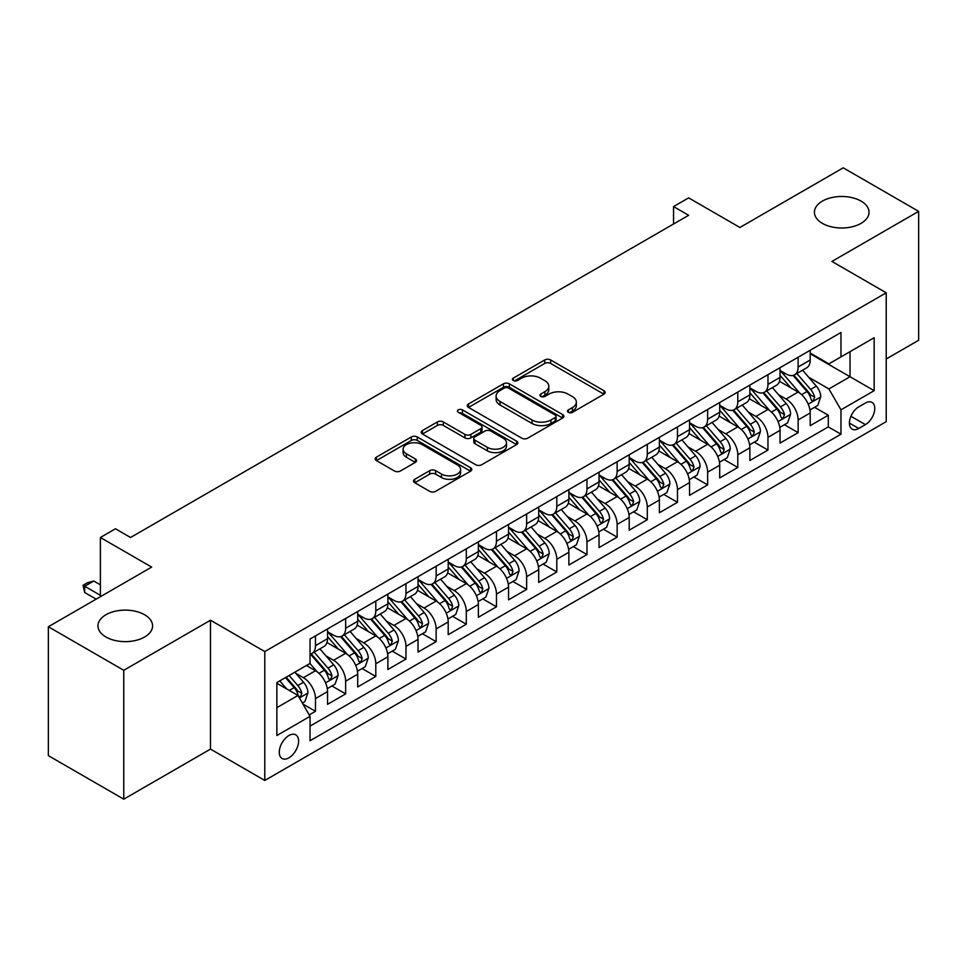 <?xml version="1.0" encoding="UTF-8"?>
<svg xmlns="http://www.w3.org/2000/svg" width="967" height="967" viewBox="0 0 967 967"><rect width="100%" height="100%" fill="white"/><g stroke="black" fill="none" stroke-linecap="round" stroke-linejoin="round"><path stroke-width="1.45" d="M568.354 412.317A2.937 1.692 0 0 0 572.5 412.317L603.964 394.149A4.182 2.417 0 0 0 605.185 392.445A4.182 2.417 0 0 0 603.964 390.728L550.658 359.966A4.182 2.417 0 0 0 544.735 359.966L513.272 378.121A2.937 1.692 0 0 0 512.413 379.318A2.937 1.692 0 0 0 513.272 380.514A2.937 1.692 0 0 0 517.418 380.514L521.491 378.17A13.405 7.736 0 0 1 540.444 378.17L544.88 380.732A13.405 7.736 0 0 1 548.809 386.208A13.405 7.736 0 0 1 544.88 391.671L540.819 394.028A2.937 1.692 0 0 0 539.961 395.225A2.937 1.692 0 0 0 540.819 396.422A2.937 1.692 0 0 0 544.965 396.422L549.026 394.065A13.405 7.736 0 0 1 567.98 394.065L572.428 396.627A13.405 7.736 0 0 1 576.344 402.103A13.405 7.736 0 0 1 572.428 407.578L568.354 409.923A2.937 1.692 0 0 0 567.496 411.12A2.937 1.692 0 0 0 568.354 412.317L568.354 409.923M144.579 614.734A27.306 15.762 0 0 0 114.831 611.313A27.306 15.762 0 0 0 97.969 625.879A27.306 15.762 0 0 0 105.971 637.023A27.306 15.762 0 0 0 135.718 640.444A27.306 15.762 0 0 0 152.581 625.879A27.306 15.762 0 0 0 144.579 614.734M861.029 201.088A27.306 15.762 0 0 0 831.282 197.679A27.306 15.762 0 0 0 814.419 212.244A27.306 15.762 0 0 0 822.421 223.389A27.306 15.762 0 0 0 852.169 226.798A27.306 15.762 0 0 0 869.031 212.244A27.306 15.762 0 0 0 861.029 201.088M288.928 757.814A13.647 7.881 120 0 0 297.848 745.775A13.647 7.881 120 0 0 295.757 734.835A13.647 7.881 120 0 0 288.928 735.512A13.647 7.881 120 0 0 280.007 747.551A13.647 7.881 120 0 0 282.098 758.491A13.647 7.881 120 0 0 288.928 757.814M414.746 479.294A4.182 2.417 0 0 0 413.525 480.998A4.182 2.417 0 0 0 414.746 482.702L429.699 491.345A4.182 2.417 0 0 0 435.621 491.345L470.566 471.171A4.182 2.417 0 0 0 471.787 469.454A4.182 2.417 0 0 0 470.566 467.75L417.26 436.975A4.182 2.417 0 0 0 411.338 436.975L376.405 457.149A4.182 2.417 0 0 0 375.172 458.854A4.182 2.417 0 0 0 376.405 460.57L394.463 471.002A4.182 2.417 0 0 0 400.386 471.002L415.339 462.359A4.182 2.417 0 0 0 416.572 460.655A4.182 2.417 0 0 0 415.339 458.938L406.382 453.777A11.205 6.467 0 0 1 403.106 449.196A11.205 6.467 0 0 1 410.02 443.224A11.205 6.467 0 0 1 422.228 444.627L457.318 464.885A11.205 6.467 0 0 1 460.594 469.454A11.205 6.467 0 0 1 453.68 475.438A11.205 6.467 0 0 1 441.472 474.035L435.621 470.651A4.182 2.417 0 0 0 429.699 470.651L414.746 479.294L414.746 482.702M886.219 358.975L918.65 340.251L918.65 211.362L843.236 167.823L739.912 227.475L688.637 197.872L673.552 206.575L688.637 215.29L130.557 537.495L115.472 528.78L100.387 537.495L100.387 596.712M123.764 670.288L123.764 799.177L210.492 749.099L210.492 620.222L123.764 670.288L48.35 626.749L151.674 567.097L100.387 537.495M210.492 620.222L264.789 651.565L886.219 292.796L886.219 421.672L264.789 780.454L264.789 651.565M918.65 211.362L831.922 261.441L886.219 292.796M521.793 438.172A4.182 2.417 0 0 0 527.716 438.172L562.649 417.998A4.182 2.417 0 0 0 563.882 416.293A4.182 2.417 0 0 0 562.649 414.577L509.355 383.814A4.182 2.417 0 0 0 503.432 383.814L468.487 403.988A4.182 2.417 0 0 0 467.266 405.693A4.182 2.417 0 0 0 468.487 407.397L521.793 438.172M459.446 412.945A2.937 1.692 0 0 1 462.419 413.368L462.419 409.875L516.608 441.17A4.182 2.417 0 0 1 517.841 442.874A4.182 2.417 0 0 1 516.608 444.578L481.663 464.752A4.182 2.417 0 0 1 475.752 464.752L422.446 433.99L422.446 430.569A4.182 2.417 0 0 0 421.225 432.273A4.182 2.417 0 0 0 422.446 433.99M422.446 430.569L437.398 421.938A4.182 2.417 0 0 1 443.321 421.938L464.934 434.413A4.182 2.417 0 0 0 470.856 434.413L480.78 428.683A4.182 2.417 0 0 0 482.001 426.979A4.182 2.417 0 0 0 480.78 425.262L458.273 412.268A2.937 1.692 0 0 1 457.415 411.072A2.937 1.692 0 0 1 459.228 409.512A2.937 1.692 0 0 1 462.419 409.875M123.764 799.177L48.35 755.638L48.35 626.749M309.21 714.915L315.472 711.301L302.949 704.085M295.829 673.322L303.408 677.698A17.068 9.851 60 0 1 315.472 698.597L327.535 691.623L327.535 704.339L345.642 693.895L331.911 685.966M326 655.904L333.579 660.28A17.068 9.851 60 0 1 345.642 681.179L357.705 674.204L357.705 686.921L375.8 676.477L362.081 668.548M356.17 638.486L363.737 642.862A17.068 9.851 60 0 1 375.8 663.761L387.876 656.798L387.876 669.502L405.971 659.059L392.251 651.129M386.329 621.068L393.907 625.444A17.068 9.851 60 0 1 405.971 646.343L418.034 639.38L418.034 652.096L436.141 641.641L422.41 633.711M416.499 603.65L424.078 608.025A17.068 9.851 60 0 1 436.141 628.925L448.204 621.962L448.204 634.678L466.299 624.223L452.58 616.305M446.669 586.244L454.236 590.607A17.068 9.851 60 0 1 466.299 611.507L478.375 604.544L478.375 617.26L496.47 606.805L482.751 598.887M476.828 568.826L484.407 573.189A17.068 9.851 60 0 1 496.47 594.089L508.533 587.126L508.533 599.842L526.64 589.387L512.909 581.469M506.998 551.408L514.577 555.783A17.068 9.851 60 0 1 526.64 576.683L538.704 569.708L538.704 582.424L556.799 571.981L543.079 564.051M537.168 533.989L544.735 538.365A17.068 9.851 60 0 1 556.799 559.264L568.874 552.29L568.874 565.006L586.969 554.562L573.25 546.633M567.327 516.571L574.906 520.947A17.068 9.851 60 0 1 586.969 541.846L599.032 534.884L599.032 547.588L617.139 537.144L603.408 529.215M597.497 499.153L605.076 503.529A17.068 9.851 60 0 1 617.139 524.428L629.203 517.466L629.203 530.182L647.298 519.726L633.578 511.797M627.668 481.735L635.234 486.111A17.068 9.851 60 0 1 647.298 507.01L659.373 500.048L659.373 512.764L677.468 502.308L663.749 494.391M657.826 464.329L665.405 468.693A17.068 9.851 60 0 1 677.468 489.592L689.531 482.63L689.531 495.346L707.639 484.89L693.907 476.973M687.996 446.911L695.575 451.275A17.068 9.851 60 0 1 707.639 472.174L719.702 465.212L719.702 477.928L737.797 467.472L724.078 459.555M718.167 429.493L725.733 433.869A17.068 9.851 60 0 1 737.797 454.768L749.872 447.794L749.872 460.51L767.967 450.066L754.248 442.137M748.325 412.075L755.904 416.451A17.068 9.851 60 0 1 767.967 437.35L780.031 430.375L780.031 443.091L798.138 432.648L798.138 419.932A17.068 9.851 -120 0 0 786.074 399.033L778.495 394.657M784.406 424.718L798.138 432.648M327.535 691.623A17.068 9.851 -120 0 0 315.472 670.723L306.418 665.501M357.705 674.204A17.068 9.851 -120 0 0 345.642 653.305L326.979 642.535M387.876 656.798A17.068 9.851 -120 0 0 375.8 635.899L357.149 625.117M418.034 639.38A17.068 9.851 -120 0 0 405.971 618.481L387.32 607.711M448.204 621.962A17.068 9.851 -120 0 0 436.141 601.063L417.478 590.293M478.375 604.544A17.068 9.851 -120 0 0 466.299 583.645L447.648 572.875M508.533 587.126A17.068 9.851 -120 0 0 496.47 566.227L477.819 555.457M538.704 569.708A17.068 9.851 -120 0 0 526.64 548.809L507.977 538.039M568.874 552.29A17.068 9.851 -120 0 0 556.799 531.391L538.148 520.621M599.032 534.884A17.068 9.851 -120 0 0 586.969 513.985L568.318 503.203M629.203 517.466A17.068 9.851 -120 0 0 617.139 496.567L598.476 485.797M659.373 500.048A17.068 9.851 -120 0 0 647.298 479.148L628.647 468.379M689.531 482.63A17.068 9.851 -120 0 0 677.468 461.73L658.817 450.96M719.702 465.212A17.068 9.851 -120 0 0 707.639 444.312L688.975 433.542M749.872 447.794A17.068 9.851 -120 0 0 737.797 426.894L719.146 416.124M780.031 430.375A17.068 9.851 -120 0 0 767.967 409.476L749.316 398.706M865.405 403.034L858.769 406.865A13.224 7.639 120 0 0 850.126 418.518A13.224 7.639 120 0 0 852.157 429.118A13.224 7.639 120 0 0 858.769 428.466L865.405 424.634A13.224 7.639 120 0 0 874.047 412.982A13.224 7.639 120 0 0 872.016 402.381A13.224 7.639 120 0 0 865.405 403.034M276.864 707.651L297.981 695.454L310.044 716.354L310.044 740.746L840.976 434.207L840.976 409.827L828.9 388.927L808.666 377.239M310.044 716.354L276.864 735.512L276.864 682.569L310.044 663.41L310.044 639.03L840.976 332.503L840.976 356.883L874.156 337.725L874.156 390.668L840.976 409.827M327.535 631.717L333.579 635.198A17.068 9.851 60 0 0 342.1 636.044L354.176 629.07A17.068 9.851 -120 0 0 357.705 621.261L357.705 611.507M357.705 614.299L363.737 617.78A17.068 9.851 60 0 0 372.271 618.626L384.334 611.664A17.068 9.851 -120 0 0 387.876 603.843L387.876 594.089M387.876 596.881L393.907 600.362A17.068 9.851 60 0 0 402.441 601.208L414.505 594.246A17.068 9.851 -120 0 0 418.034 586.425L418.034 576.683M418.034 579.463L424.078 582.944A17.068 9.851 60 0 0 432.6 583.79L444.675 576.828A17.068 9.851 -120 0 0 448.204 569.019L448.204 559.264M448.204 562.045L454.236 565.526A17.068 9.851 60 0 0 462.77 566.372L474.833 559.409A17.068 9.851 -120 0 0 478.375 551.601L478.375 541.846M478.375 544.626L484.407 548.12A17.068 9.851 60 0 0 492.94 548.954L505.004 541.991A17.068 9.851 -120 0 0 508.533 534.183L508.533 524.428M508.533 527.22L514.577 530.702A17.068 9.851 60 0 0 523.099 531.548L535.174 524.573A17.068 9.851 -120 0 0 538.704 516.765L538.704 507.01M538.704 509.802L544.735 513.284A17.068 9.851 60 0 0 553.269 514.13L565.332 507.155A17.068 9.851 -120 0 0 568.874 499.347L568.874 489.592M568.874 492.384L574.906 495.866A17.068 9.851 60 0 0 583.439 496.712L595.503 489.749A17.068 9.851 -120 0 0 599.032 481.929L599.032 472.174M599.032 474.966L605.076 478.447A17.068 9.851 60 0 0 613.598 479.294L625.673 472.331A17.068 9.851 -120 0 0 629.203 464.511L629.203 454.768M629.203 457.548L635.234 461.029A17.068 9.851 60 0 0 643.768 461.875L655.831 454.913A17.068 9.851 -120 0 0 659.373 447.105L659.373 437.35M659.373 440.13L665.405 443.611A17.068 9.851 60 0 0 673.939 444.457L686.002 437.495A17.068 9.851 -120 0 0 689.531 429.686L689.531 419.932M689.531 422.712L695.575 426.205A17.068 9.851 60 0 0 704.097 427.039L716.172 420.077A17.068 9.851 -120 0 0 719.702 412.268L719.702 402.514M719.702 405.306L725.733 408.787A17.068 9.851 60 0 0 734.267 409.633L746.331 402.659A17.068 9.851 -120 0 0 749.872 394.85L749.872 385.096M749.872 387.888L755.904 391.369A17.068 9.851 60 0 0 764.438 392.215L776.501 385.241A17.068 9.851 -120 0 0 780.031 377.432L780.031 367.678M310.044 726.108L828.296 426.894L828.296 415.23L810.201 425.673L810.201 412.969A17.068 9.851 -120 0 0 798.138 392.058L779.475 381.288M780.031 370.47L786.074 373.951A17.068 9.851 -120 0 0 794.596 374.797A17.068 9.851 -120 0 0 798.138 366.989L798.138 357.234M794.596 374.797L806.671 367.835A17.068 9.851 -120 0 0 810.201 360.014L810.201 350.259M315.472 635.887L315.472 645.642A17.068 9.851 60 0 1 311.942 653.462A17.068 9.851 60 0 1 310.044 654.151M311.942 653.462L324.005 646.488A17.068 9.851 -120 0 0 327.535 638.679L327.535 628.925M345.642 618.481L345.642 628.236A17.068 9.851 60 0 1 342.1 636.044M375.8 601.063L375.8 610.818A17.068 9.851 60 0 1 372.271 618.626M405.971 583.645L405.971 593.4A17.068 9.851 60 0 1 402.441 601.208M436.141 566.227L436.141 575.981A17.068 9.851 60 0 1 432.6 583.79M466.299 548.809L466.299 558.563A17.068 9.851 60 0 1 462.77 566.372M496.47 531.391L496.47 541.145A17.068 9.851 60 0 1 492.94 548.954M526.64 513.973L526.64 523.727A17.068 9.851 60 0 1 523.099 531.548M556.799 496.567L556.799 506.309A17.068 9.851 60 0 1 553.269 514.13M586.969 479.148L586.969 488.903A17.068 9.851 60 0 1 583.439 496.712M617.139 461.73L617.139 471.485A17.068 9.851 60 0 1 613.598 479.294M647.298 444.312L647.298 454.067A17.068 9.851 60 0 1 643.768 461.875M677.468 426.894L677.468 436.649A17.068 9.851 60 0 1 673.939 444.457M707.639 409.476L707.639 419.231A17.068 9.851 60 0 1 704.097 427.039M737.797 392.058L737.797 401.813A17.068 9.851 60 0 1 734.267 409.633M767.967 374.652L767.967 384.395A17.068 9.851 60 0 1 764.438 392.215M767.967 437.35L767.967 450.066M737.797 454.768L737.797 467.472M707.639 472.174L707.639 484.89M677.468 489.592L677.468 502.308M647.298 507.01L647.298 519.726M617.139 524.428L617.139 537.144M586.969 541.846L586.969 554.562M556.799 559.264L556.799 571.981M526.64 576.683L526.64 589.387M496.47 594.089L496.47 606.805M466.299 611.507L466.299 624.223M436.141 628.925L436.141 641.641M405.971 646.343L405.971 659.059M375.8 663.761L375.8 676.477M345.642 681.179L345.642 693.895M315.472 698.597L315.472 711.301M297.981 695.454L276.864 683.27M828.9 388.927L850.017 376.743L850.017 351.662L874.156 337.725M810.201 353.753L874.156 390.668M810.201 353.052L828.9 363.846L840.976 356.883M210.492 749.099L264.789 780.454M673.552 206.575L673.552 223.993M814.577 407.3L828.296 415.23M828.296 426.894L840.976 434.207M569.527 412.728L572.428 411.06A13.405 7.736 0 0 0 576.344 405.584L576.344 402.103M548.809 386.208L548.809 389.689A13.405 7.736 0 0 1 544.88 395.152L541.991 396.833M603.904 394.185L550.658 363.447A4.182 2.417 0 0 0 544.735 363.447L514.444 380.938M562.601 418.034L509.355 387.296A4.182 2.417 0 0 0 503.432 387.296L468.548 407.433M555.251 417.49A2.937 1.692 0 0 0 556.11 416.293A2.937 1.692 0 0 0 555.251 415.097L508.461 388.081A2.937 1.692 0 0 0 504.315 388.081L500.024 390.559A13.405 7.736 0 0 0 496.107 396.035A13.405 7.736 0 0 0 500.024 401.498L532.007 419.968A13.405 7.736 0 0 0 550.96 419.968L555.251 417.49L555.251 420.971A2.937 1.692 0 0 0 556.11 419.775L556.11 416.293M496.107 396.035L496.107 399.516A13.405 7.736 0 0 0 500.024 404.992L500.024 401.498M555.251 420.971L550.96 423.449A13.405 7.736 0 0 1 532.007 423.449L500.024 404.992M422.506 434.014L437.398 425.42L437.398 421.938M482.001 426.979L482.001 430.46A4.182 2.417 0 0 1 480.78 432.164L470.856 437.894A4.182 2.417 0 0 1 464.934 437.894L443.321 425.42A4.182 2.417 0 0 0 437.398 425.42M462.419 413.368L516.547 444.615M487.368 447.358A11.205 6.467 0 0 0 499.576 448.761A11.205 6.467 0 0 0 506.49 442.789A11.205 6.467 0 0 0 503.215 438.22L490.849 431.077A4.182 2.417 0 0 0 484.926 431.077L475.002 436.806A4.182 2.417 0 0 0 473.782 438.51A4.182 2.417 0 0 0 475.002 440.227L487.368 447.358L487.368 450.84A11.205 6.467 0 0 0 499.576 452.242A11.205 6.467 0 0 0 506.49 446.27L506.49 442.789M473.782 438.51L473.782 442.004A4.182 2.417 0 0 0 475.002 443.708L475.002 440.227M487.368 450.84L475.002 443.708M460.594 469.454L460.594 472.936A11.205 6.467 0 0 1 453.68 478.919A11.205 6.467 0 0 1 441.472 477.517L435.621 474.132A4.182 2.417 0 0 0 429.699 474.132L414.807 482.738M403.106 449.196L403.106 452.689A11.205 6.467 0 0 0 406.382 457.258L406.382 453.777M415.29 462.395L406.382 457.258M470.506 471.195L417.26 440.456A4.182 2.417 0 0 0 411.338 440.456L376.453 460.606M809.947 409.972L817.744 405.475L820.753 396.76A11.302 6.527 -120 0 0 816.353 386.147L802.574 370.192M799.818 393.17L783.463 374.241A32.636 18.844 -120 0 0 780.031 370.651M790.849 387.852L781.699 377.275A27.088 15.641 -120 0 0 780.031 375.45M793.061 375.414L807.01 391.55A11.302 6.527 60 0 1 811.035 399.335L811.857 400.676L813.38 400.459L814.661 397.244A11.302 6.527 -120 0 0 810.624 389.459L796.844 373.504M793.883 375.148L808.859 392.493A5.754 3.324 60 0 1 810.31 394.741L814.661 397.244M779.777 427.39L787.573 422.893L790.595 414.178A11.302 6.527 -120 0 0 786.195 403.565L772.403 387.61M769.647 410.588L753.305 391.659A32.636 18.844 -120 0 0 749.872 388.069M760.678 405.27L751.54 394.693A27.088 15.641 -120 0 0 749.872 392.868M762.903 392.82L776.839 408.968A11.302 6.527 60 0 1 780.865 416.753L781.687 418.095L783.222 417.877L784.491 414.662A11.302 6.527 -120 0 0 780.454 406.877L766.674 390.922M763.712 392.566L778.701 409.911A5.754 3.324 60 0 1 780.151 412.16L784.491 414.662M749.618 444.808L757.415 440.311L760.425 431.596A11.302 6.527 -120 0 0 756.025 420.983L742.245 405.028M739.477 427.994L723.135 409.077A32.636 18.844 -120 0 0 719.702 405.487M730.52 422.688L721.37 412.099A27.088 15.641 -120 0 0 719.702 410.286M732.732 410.238L746.669 426.387A11.302 6.527 60 0 1 750.706 434.171L751.528 435.513L753.051 435.295L754.32 432.08A11.302 6.527 -120 0 0 750.295 424.295L736.503 408.34M733.554 409.984L748.531 427.317A5.754 3.324 60 0 1 749.981 429.578L754.32 432.08M719.448 462.226L727.244 457.729L730.254 449.014A11.302 6.527 -120 0 0 725.854 438.402L712.075 422.446M709.319 445.412L692.964 426.495A32.636 18.844 -120 0 0 689.531 422.905M700.35 440.106L691.2 429.517A27.088 15.641 -120 0 0 689.531 427.704M702.562 427.656L716.511 443.805A11.302 6.527 60 0 1 720.536 451.589L721.358 452.931L722.881 452.713L724.162 449.498A11.302 6.527 -120 0 0 720.125 441.714L706.345 425.746M703.384 427.39L718.36 444.735A5.754 3.324 60 0 1 719.811 446.996L724.162 449.498M689.278 479.644L697.074 475.135L700.096 466.432A11.302 6.527 -120 0 0 695.696 455.82L681.904 439.864M679.148 462.83L662.806 443.913A32.636 18.844 -120 0 0 659.373 440.323M670.179 457.524L661.041 446.935A27.088 15.641 -120 0 0 659.373 445.122M672.403 445.074L686.34 461.211A11.302 6.527 60 0 1 690.365 469.007L691.187 470.349L692.723 470.131L693.992 466.916A11.302 6.527 -120 0 0 689.954 459.132L676.175 443.164M673.213 444.808L688.202 462.153A5.754 3.324 60 0 1 689.652 464.402L693.992 466.916M659.119 497.062L666.916 492.554L669.926 483.851A11.302 6.527 -120 0 0 665.526 473.238L651.746 457.27M648.978 480.248L632.636 461.319A32.636 18.844 -120 0 0 629.203 457.742M640.021 474.942L630.871 464.353A27.088 15.641 -120 0 0 629.203 462.528M642.233 462.492L656.17 478.629A11.302 6.527 60 0 1 660.207 486.425L661.029 487.755L662.552 487.549L663.821 484.334A11.302 6.527 -120 0 0 659.796 476.538L646.004 460.582M643.055 462.226L658.031 479.572A5.754 3.324 60 0 1 659.482 481.82L663.821 484.334M628.949 514.468L636.745 509.972L639.755 501.269A11.302 6.527 -120 0 0 635.355 490.644L621.576 474.688M618.807 497.667L602.465 478.738A32.636 18.844 -120 0 0 599.032 475.148M609.851 492.36L600.7 481.771A27.088 15.641 -120 0 0 599.032 479.946M612.063 479.91L626.012 496.047A11.302 6.527 60 0 1 630.037 503.831L630.859 505.173L632.382 504.967L633.663 501.752A11.302 6.527 -120 0 0 629.626 493.956L615.846 478M612.885 479.644L627.861 496.99A5.754 3.324 60 0 1 629.312 499.238L633.663 501.752M598.778 531.886L606.575 527.39L609.597 518.675A11.302 6.527 -120 0 0 605.197 508.062L591.405 492.106M588.649 515.085L572.307 496.156A32.636 18.844 -120 0 0 568.874 492.566M579.68 509.766L570.542 499.19A27.088 15.641 -120 0 0 568.874 497.364M581.904 497.328L595.841 513.465A11.302 6.527 60 0 1 599.866 521.249L600.688 522.591L602.223 522.373L603.493 519.158A11.302 6.527 -120 0 0 599.455 511.374L585.676 495.418M582.714 497.062L597.703 514.408A5.754 3.324 60 0 1 599.153 516.656L603.493 519.158M568.62 549.304L576.417 544.808L579.426 536.093A11.302 6.527 -120 0 0 575.027 525.48L561.247 509.524M558.479 532.503L542.136 513.574A32.636 18.844 -120 0 0 538.704 509.984M549.522 527.184L540.372 516.608A27.088 15.641 -120 0 0 538.704 514.782M551.734 514.746L565.671 530.883A11.302 6.527 60 0 1 569.708 538.667L570.53 540.009L572.053 539.791L573.322 536.576A11.302 6.527 -120 0 0 569.297 528.792L555.505 512.836M552.556 514.48L567.532 531.826A5.754 3.324 60 0 1 568.983 534.074L573.322 536.576M538.45 566.722L546.246 562.226L549.256 553.511A11.302 6.527 -120 0 0 544.856 542.898L531.076 526.942M528.308 549.909L511.966 530.992A32.636 18.844 -120 0 0 508.533 527.402M519.352 544.602L510.201 534.014A27.088 15.641 -120 0 0 508.533 532.201M521.564 532.152L535.513 548.301A11.302 6.527 60 0 1 539.538 556.085L540.36 557.427L541.883 557.21L543.164 553.994A11.302 6.527 -120 0 0 539.127 546.21L525.347 530.254M522.385 531.898L537.362 549.232A5.754 3.324 60 0 1 538.812 551.492L543.164 553.994M508.279 584.141L516.076 579.644L519.098 570.929A11.302 6.527 -120 0 0 514.698 560.316L500.906 544.361M498.15 567.327L481.808 548.41A32.636 18.844 -120 0 0 478.375 544.82M489.181 562.02L480.043 551.432A27.088 15.641 -120 0 0 478.375 549.619M491.405 549.57L505.342 565.719A11.302 6.527 60 0 1 509.367 573.504L510.189 574.845L511.724 574.628L512.993 571.412A11.302 6.527 -120 0 0 508.956 563.628L495.177 547.66M492.215 549.304L507.204 566.65A5.754 3.324 60 0 1 508.654 568.91L512.993 571.412M478.121 601.559L485.918 597.05L488.927 588.347A11.302 6.527 -120 0 0 484.527 577.734L470.748 561.779M467.98 584.745L451.637 565.828A32.636 18.844 -120 0 0 448.204 562.238M459.023 579.438L449.873 568.85A27.088 15.641 -120 0 0 448.204 567.037M461.235 566.988L475.172 583.125A11.302 6.527 60 0 1 479.209 590.922L480.031 592.263L481.554 592.046L482.823 588.83A11.302 6.527 -120 0 0 478.798 581.046L465.006 565.079M462.057 566.722L477.033 584.068A5.754 3.324 60 0 1 478.484 586.316L482.823 588.83M447.951 618.977L455.747 614.468L458.757 605.765A11.302 6.527 -120 0 0 454.357 595.152L440.577 579.185M437.809 602.163L421.467 583.234A32.636 18.844 -120 0 0 418.034 579.656M428.852 596.857L419.702 586.268A27.088 15.641 -120 0 0 418.034 584.443M431.064 584.406L445.013 600.543A11.302 6.527 60 0 1 449.039 608.34L449.86 609.669L451.384 609.464L452.665 606.249A11.302 6.527 -120 0 0 448.628 598.452L434.848 582.497M431.886 584.141L446.863 601.486A5.754 3.324 60 0 1 448.313 603.734L452.665 606.249M417.78 636.383L425.577 631.886L428.599 623.183A11.302 6.527 -120 0 0 424.199 612.558L410.407 596.603M407.651 619.581L391.309 600.652A32.636 18.844 -120 0 0 387.876 597.062M398.682 614.275L389.544 603.686A27.088 15.641 -120 0 0 387.876 601.861M400.906 601.825L414.843 617.961A11.302 6.527 60 0 1 418.868 625.746L419.69 627.087L421.225 626.882L422.494 623.667A11.302 6.527 -120 0 0 418.457 615.87L404.677 599.915M401.716 601.559L416.704 618.904A5.754 3.324 60 0 1 418.155 621.152L422.494 623.667M387.622 653.801L395.418 649.304L398.428 640.601A11.302 6.527 -120 0 0 394.028 629.976L380.249 614.021M377.481 636.999L361.138 618.07A32.636 18.844 -120 0 0 357.705 614.48M368.524 631.681L359.373 621.104A27.088 15.641 -120 0 0 357.705 619.279M370.736 619.243L384.673 635.379A11.302 6.527 60 0 1 388.71 643.164L389.532 644.506L391.055 644.288L392.324 641.073A11.302 6.527 -120 0 0 388.299 633.288L374.507 617.333M371.558 618.977L386.534 636.322A5.754 3.324 60 0 1 387.985 638.571L392.324 641.073M357.452 671.219L365.248 666.722L368.258 658.007A11.302 6.527 -120 0 0 363.858 647.394L350.078 631.439M347.31 654.417L330.968 635.488A32.636 18.844 -120 0 0 327.535 631.898M338.353 649.099L329.203 638.522A27.088 15.641 -120 0 0 327.535 636.697M340.565 636.661L354.514 652.798A11.302 6.527 60 0 1 358.539 660.582L359.361 661.924L360.884 661.706L362.166 658.491A11.302 6.527 -120 0 0 358.128 650.706L344.349 634.751M341.387 636.395L356.364 653.74A5.754 3.324 60 0 1 357.814 655.989L362.166 658.491M327.281 688.637L335.078 684.14L338.099 675.425A11.302 6.527 -120 0 0 333.7 664.812L319.908 648.857M317.152 671.835L309.936 663.471M308.183 666.517L307.01 665.163M310.407 654.067L324.344 670.216A11.302 6.527 60 0 1 328.369 678L329.191 679.342L330.726 679.124L331.995 675.909A11.302 6.527 -120 0 0 327.958 668.124L314.178 652.169M311.217 653.813L326.205 671.146A5.754 3.324 60 0 1 327.656 673.407L331.995 675.909M302.357 703.033L304.919 701.558L307.929 692.843A11.302 6.527 -120 0 0 303.529 682.231L294.85 672.186M286.752 688.975L279.765 680.889M278.025 683.935L276.864 682.593M285.495 677.577L294.173 687.634A11.302 6.527 60 0 1 298.211 695.418L299.033 696.76L300.556 696.542L301.825 693.327A11.302 6.527 -120 0 0 297.8 685.543L289.121 675.486M286.196 677.178L296.035 688.564A5.754 3.324 60 0 1 297.485 690.825L301.825 693.327M100.387 584.866L93.751 581.034L84.697 586.256L100.387 595.309M84.697 592.529L83.041 585.301L84.697 586.256L84.697 592.529L96.168 599.141M83.041 585.301L87.562 582.69L93.751 581.034M303.408 677.698L315.472 670.723M333.579 660.28L345.642 653.305M363.737 642.862L375.8 635.899M393.907 625.444L405.971 618.481M424.078 608.025L436.141 601.063M454.236 590.607L466.299 583.645M484.407 573.189L496.47 566.227M514.577 555.783L526.64 548.809M544.735 538.365L556.799 531.391M574.906 520.947L586.969 513.985M605.076 503.529L617.139 496.567M635.234 486.111L647.298 479.148M665.405 468.693L677.468 461.73M695.575 451.275L707.639 444.312M725.733 433.869L737.797 426.894M755.904 416.451L767.967 409.476M786.074 399.033L798.138 392.058M798.138 366.989L810.201 360.014M315.472 645.642L327.535 638.679M345.642 628.236L357.705 621.261M375.8 610.818L387.876 603.843M405.971 593.4L418.034 586.425M436.141 575.981L448.204 569.019M466.299 558.563L478.375 551.601M496.47 541.145L508.533 534.183M526.64 523.727L538.704 516.765M556.799 506.309L568.874 499.347M586.969 488.903L599.032 481.929M617.139 471.485L629.203 464.511M647.298 454.067L659.373 447.105M677.468 436.649L689.531 429.686M707.639 419.231L719.702 412.268M737.797 401.813L749.872 394.85M767.967 384.395L780.031 377.432M798.138 419.932L810.201 412.969M850.936 416.281L865.405 424.634M849.413 423.062L858.769 428.466M572.428 411.06L572.428 407.578M540.819 396.422L540.819 394.028M544.88 395.152L544.88 391.671M513.272 380.514L513.272 378.121M544.735 363.447L544.735 359.966M550.658 363.447L550.658 359.966M603.964 394.149L603.964 390.728M468.487 407.397L468.487 403.988M503.432 387.296L503.432 383.814M509.355 387.296L509.355 383.814M562.649 417.998L562.649 414.577M532.007 423.449L532.007 419.968M550.96 423.449L550.96 419.968M443.321 425.42L443.321 421.938M464.934 437.894L464.934 434.413M470.856 437.894L470.856 434.413M480.78 432.164L480.78 428.683M516.608 444.578L516.608 441.17M429.699 474.132L429.699 470.651M435.621 474.132L435.621 470.651M441.472 477.517L441.472 474.035M415.339 462.359L415.339 458.938M376.405 460.57L376.405 457.149M411.338 440.456L411.338 436.975M417.26 440.456L417.26 436.975M470.566 471.171L470.566 467.75M808.219 404.182L820.681 396.99M783.463 374.241L785.023 373.347M810.624 389.459L816.353 386.147M801.619 394.669L807.01 391.55M778.06 421.6L790.523 414.396M753.305 391.659L754.852 390.765M780.454 406.877L786.195 403.565M771.448 412.075L776.839 408.968M747.89 439.006L760.352 431.814M723.135 409.077L724.682 408.183M750.295 424.295L756.025 420.983M741.278 429.493L746.669 426.387M717.719 456.424L730.182 449.232M692.964 426.495L694.524 425.589M720.125 441.714L725.854 438.402M711.12 446.911L716.511 443.805M687.561 473.842L700.023 466.65M662.806 443.913L664.353 443.007M689.954 459.132L695.696 455.82M680.949 464.329L686.34 461.211M657.391 491.26L669.853 484.068M632.636 461.319L634.183 460.425M659.796 476.538L665.526 473.238M650.779 481.747L656.17 478.629M627.22 508.678L639.683 501.486M602.465 478.738L604.024 477.843M629.626 493.956L635.355 490.644M620.621 499.165L626.012 496.047M597.062 526.096L609.524 518.904M572.307 496.156L573.854 495.261M599.455 511.374L605.197 508.062M590.45 516.583L595.841 513.465M566.892 543.514L579.354 536.31M542.136 513.574L543.684 512.679M569.297 528.792L575.027 525.48M560.28 533.989L565.671 530.883M536.721 560.92L549.183 553.728M511.966 530.992L513.525 530.097M539.127 546.21L544.856 542.898M530.121 551.408L535.513 548.301M506.563 578.339L519.025 571.146M481.808 548.41L483.355 547.503M508.956 563.628L514.698 560.316M499.951 568.826L505.342 565.719M476.393 595.757L488.855 588.565M451.637 565.828L453.185 564.921M478.798 581.046L484.527 577.734M469.781 586.244L475.172 583.125M446.222 613.175L458.684 605.983M421.467 583.234L423.026 582.339M448.628 598.452L454.357 595.152M439.622 603.662L445.013 600.543M416.064 630.593L428.526 623.401M391.309 600.652L392.856 599.758M418.457 615.87L424.199 612.558M409.452 621.08L414.843 617.961M385.893 648.011L398.356 640.819M361.138 618.07L362.685 617.176M388.299 633.288L394.028 629.976M379.282 638.498L384.673 635.379M355.723 665.429L368.185 658.225M330.968 635.488L332.527 634.594M358.128 650.706L363.858 647.394M349.111 655.904L354.514 652.798M325.565 682.835L338.027 675.643M327.958 668.124L333.7 664.812M318.953 673.322L324.344 670.216M299.407 697.944L307.857 693.061M297.8 685.543L303.529 682.231M289.302 690.45L294.173 687.634"/></g></svg>
